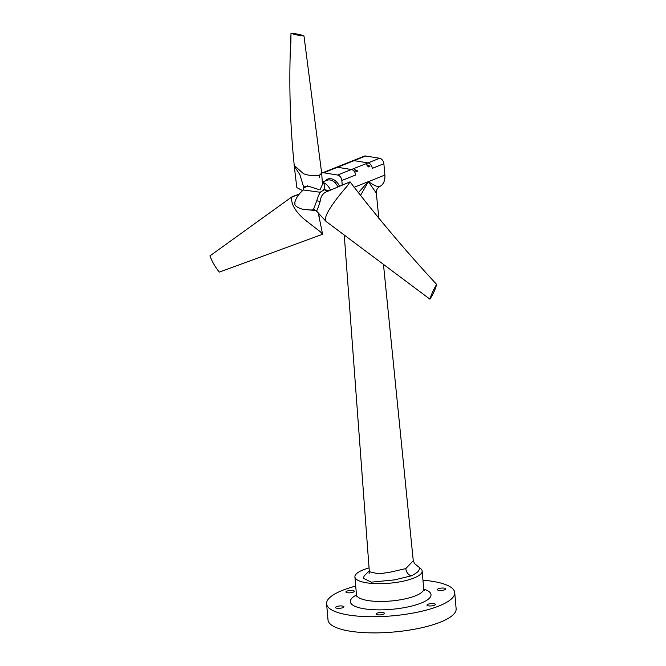 <?xml version="1.0" encoding="UTF-8"?>
<svg xmlns="http://www.w3.org/2000/svg" width="666" height="666" viewBox="0 0 666 666"><rect width="100%" height="100%" fill="white"/><g stroke="black" fill="none" stroke-linecap="round" stroke-linejoin="round"><path stroke-width="1" d="M360.398 195.629L368.365 181.701L376.323 193.09L378.854 218.44M368.365 181.701A6.752 4.604 136.4 0 1 368.423 181.602C377.897 188.103 377.422 185.889 380.169 186.272A14.344 10.165 -111.7 0 0 384.865 175.041L383.874 163.736A5.062 3.588 -111.7 0 0 379.653 158.267L365.726 156.011A5.062 3.588 -111.7 0 0 364.269 156.16L352.697 160.772M376.323 193.09C376.157 190.651 377.014 188.661 378.887 187.113L380.169 186.272M368.173 181.785L384.865 175.041M358.225 192.815L368.107 181.726L354.071 187.321M342.232 185.156L341.825 180.494A5.062 3.588 -111.7 0 0 337.595 175.033L323.668 172.777A5.062 3.588 -111.7 0 0 322.219 172.927A5.062 3.588 -111.7 0 0 321.653 173.235M383.874 163.736L372.252 168.365A5.062 3.588 -111.7 0 0 368.032 162.904L354.104 160.648A5.062 3.588 -111.7 0 0 352.647 160.789L336.047 167.407A5.062 3.588 -111.7 0 0 336.005 167.424M339.535 186.297A11.813 8.367 -111.7 0 0 327.672 179.096A11.813 8.367 -111.7 0 0 325.1 181.027M341.825 180.494L355.652 174.983A5.062 3.588 -111.7 0 0 351.432 169.522L337.504 167.266A5.062 3.588 -111.7 0 0 336.055 167.407L322.219 172.927M422.968 580.211A64.302 17.732 175 0 1 432.825 581.385A64.302 17.732 175 0 1 454.72 592.59L456.127 608.749A64.302 17.732 175 0 1 419.272 628.271A64.302 17.732 175 0 1 349.908 631.16A64.302 17.732 175 0 1 328.013 619.963L326.598 603.796A64.302 17.732 175 0 1 355.719 586.097M454.72 592.59A64.302 17.732 175 0 1 417.857 612.112A64.302 17.732 175 0 1 348.493 615.001A64.302 17.732 175 0 1 326.598 603.796M428.022 604.245A4.221 1.165 -5 0 0 426.981 605.119A4.221 1.165 -5 0 0 429.753 605.968A4.221 1.165 -5 0 0 434.349 605.269A4.221 1.165 -5 0 0 435.389 604.387A4.221 1.165 -5 0 0 432.617 603.546A4.221 1.165 -5 0 0 428.022 604.245M377.089 613.186A4.221 1.165 -5 0 0 376.049 614.069A4.221 1.165 -5 0 0 378.821 614.918A4.221 1.165 -5 0 0 383.416 614.21A4.221 1.165 -5 0 0 384.457 613.336A4.221 1.165 -5 0 0 381.685 612.487A4.221 1.165 -5 0 0 377.089 613.186M336.563 606.626A4.221 1.165 -5 0 0 335.522 607.509A4.221 1.165 -5 0 0 338.303 608.349A4.221 1.165 -5 0 0 342.898 607.65A4.221 1.165 -5 0 0 343.931 606.768A4.221 1.165 -5 0 0 341.159 605.927A4.221 1.165 -5 0 0 336.563 606.626M346.969 591.117A4.221 1.165 -5 0 0 345.929 591.999A4.221 1.165 -5 0 0 348.701 592.848A4.221 1.165 -5 0 0 353.296 592.141A4.221 1.165 -5 0 0 354.337 591.266A4.221 1.165 -5 0 0 351.565 590.417A4.221 1.165 -5 0 0 346.969 591.117M438.419 588.736A4.221 1.165 -5 0 0 437.387 589.618A4.221 1.165 -5 0 0 440.159 590.459A4.221 1.165 -5 0 0 444.755 589.76A4.221 1.165 -5 0 0 445.795 588.886A4.221 1.165 -5 0 0 443.023 588.036A4.221 1.165 -5 0 0 438.419 588.736M383.458 264.377L413.261 560.747L414.585 563.586L420.163 568.215A33.758 9.307 175 0 1 422.161 571.012A33.758 9.307 175 0 1 413.869 578.055A33.758 9.307 175 0 1 377.098 583.666A33.758 9.307 175 0 1 354.911 576.898A33.758 9.307 175 0 1 363.211 569.855A33.758 9.307 175 0 1 369.056 567.915M420.163 568.215C417.657 570.679 421.137 570.604 411.421 575.799L394.638 579.87L371.287 582.167L363.186 578.196L364.36 575.699L369.28 570.912M337.953 186.971A10.972 7.767 -111.7 0 0 330.086 179.978A10.972 7.767 -111.7 0 0 326.948 180.295L322.302 182.143M379.653 158.267L368.032 162.904L354.104 160.648L365.726 156.011M355.652 174.983A5.062 3.588 -111.7 0 0 351.432 169.522L337.504 167.266A5.062 3.588 -111.7 0 0 336.047 167.407M368.731 166.975L366.375 164.577L369.905 166.134L368.731 166.975M356.56 171.828L354.204 169.43L357.734 170.987L356.56 171.828M369.913 166.367A1.69 0.466 -5 0 0 367.732 166.167M368.465 166.775L369.089 166.492L367.973 166.367M357.742 171.22A1.69 0.466 -5 0 0 355.561 171.02M356.293 171.628L356.918 171.345L355.794 171.22M320.338 191.983L321.02 191.775C319.846 192.441 318.423 195.429 316.75 200.741C311.147 215.934 313.927 207.534 314.577 209.624M326.007 221.37L316.242 210.739L313.803 209.757C311.488 210.173 307.575 209.957 302.081 209.116C296.67 207.293 294.297 205.394 294.98 203.413C294.522 202.539 295.254 200.358 297.186 196.878C298.443 194.822 300.491 192.516 303.321 189.968L319.489 192.158M320.18 189.552L322.494 184.266L321.653 173.118L319.364 175.283L319.322 177.772M329.345 190.609L324.667 189.785L323.11 190.426C324.866 188.719 324.991 186.114 323.485 182.617L322.211 182.109M323.11 190.426L321.02 191.775M319.147 189.652L308.833 186.322C302.389 185.764 302.839 189.668 307.401 185.864M330.478 190.126A12.321 8.725 -111.7 0 0 323.485 182.617M308.999 209.932L316.009 210.514M299.267 194.081L292.216 196.695C291.084 198.202 290.201 207.101 304.22 219.239L320.413 231.851L322.61 234.274L318.223 212.804M322.61 234.274L219.297 272.128C215.193 266.966 212.071 261.555 209.923 255.902L291.45 197.203L299.151 194.222M316.75 200.741L320.138 201.457C315.076 217.615 316.208 208.208 316.675 210.564M327.256 191.483L326.765 191.55M320.138 201.457C320.804 196.079 323.235 192.732 327.422 191.425L324.667 189.785M327.064 191.558L327.963 191.192L327.064 191.558M326.407 221.412C324.575 220.871 322.336 214.702 347.344 185.881L350.058 181.851L327.963 191.192M429.945 299.167C431.21 294.713 433.433 289.793 436.613 284.407C435.464 289.119 433.241 294.039 429.945 299.167L325.949 221.337M436.613 284.407C405.636 250.882 376.781 216.7 350.058 181.851M294.047 165.809L299.95 174.7M303.987 35.972C298.834 35.465 294.497 34.574 290.984 33.3C296.745 33.766 301.082 34.657 303.987 35.972L321.653 173.118M295.279 166.358L303.646 173.834L308.142 175.075C313.753 175.799 317.491 175.866 319.364 175.283M290.984 33.3L290.875 43.173M302.605 190.609L296.878 187.637C290.268 137.82 288.32 86.372 291.034 33.308L303.904 35.989M413.261 560.747L405.802 568.589L389.31 572.369L378.446 573.851L369.339 571.703L369.072 573.501M337.595 175.033L368.032 162.904M323.668 172.777L354.104 160.648M423.759 589.102A40.509 11.172 175 0 1 421.054 603.113A40.509 11.172 175 0 1 366.566 609.132A40.509 11.172 175 0 1 356.485 594.988M422.161 571.012L423.718 588.786A33.758 9.307 175 0 1 415.426 595.829A33.758 9.307 175 0 1 378.654 601.44A33.758 9.307 175 0 1 356.468 594.671L356.085 596.536M405.802 568.589A6.752 4.779 -111.7 0 0 411.421 575.799M344.264 235.19L369.339 571.703M423.718 588.786L424.417 590.559M354.911 576.898L356.468 594.671M336.588 181.893L334.898 182.567M299.767 174.292L303.863 187.654L303.321 189.968M319.505 219.106L318.689 213.303M291.45 197.203L292.216 196.695"/></g></svg>

